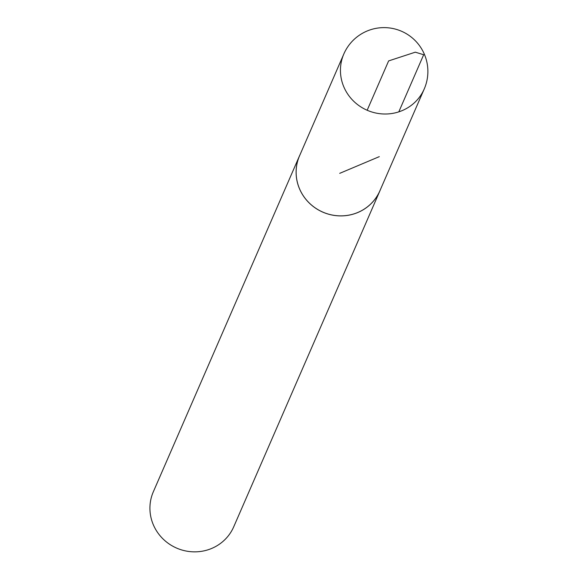 <?xml version="1.0" encoding="UTF-8"?>
<svg xmlns="http://www.w3.org/2000/svg" width="578" height="578" viewBox="0 0 578 578"><rect width="100%" height="100%" fill="white"/><g stroke="black" fill="none" stroke-linecap="round" stroke-linejoin="round"><path stroke-width="0.87" d="M300.22 154.29A43.841 42.31 23.5 0 0 299.505 155.858L153.322 491.806A43.841 42.31 23.5 0 0 176.644 548.096A43.841 42.31 23.5 0 0 233.729 526.789L379.905 190.841A43.841 42.31 23.5 0 0 380.562 189.244M299.505 155.858A43.841 42.31 23.5 0 0 322.82 212.14A43.841 42.31 23.5 0 0 379.905 190.841M424.238 88.961L379.869 190.841A43.805 42.273 -156.5 0 1 322.835 212.112A43.805 42.273 -156.5 0 1 299.527 155.879L343.831 53.978A43.841 42.31 23.5 0 0 344.401 88.174A43.841 42.31 23.5 0 0 384.731 114.011A43.841 42.31 23.5 0 0 424.238 88.961A43.841 43.841 0 0 0 401.529 31.255A43.841 43.841 0 0 0 343.831 53.978M367.16 110.254L388.626 60.914L415.315 52.179L423.674 54.737L398.806 111.857M379.305 156.645L339.705 173.349"/></g></svg>

